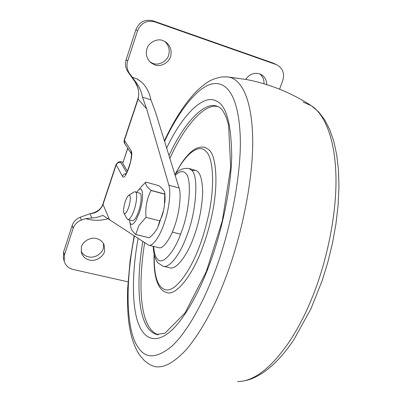<?xml version="1.0" encoding="UTF-8"?>
<svg xmlns="http://www.w3.org/2000/svg" width="402" height="402" viewBox="0 0 402 402"><rect width="100%" height="100%" fill="white"/><g stroke="black" fill="none" stroke-linecap="round" stroke-linejoin="round"><path stroke-width="0.6" d="M169.89 158.438C184.015 126.535 204.708 102.721 218.04 106.6M158.358 334.816C141.655 329.565 136.821 292.289 144.645 242.692M191.794 170.438L195.493 170.353C200.01 171.589 202.402 178.945 202.658 192.422C202.045 207.613 199.106 222.417 193.834 236.833C187.412 255.355 175.87 270.566 169.523 267.712L163.006 266.169L158.011 262.928C155.061 259.26 153.463 253.717 153.217 246.315M175.011 174.543C182.297 160.865 185.845 156.986 190.674 152.288C195.447 147.866 200.291 146.248 205.206 147.433L208.814 149.73C216.482 155.403 219.005 185.809 211.045 219.04C208.658 229.266 205.884 238.607 202.719 247.069C193.015 274.661 175.91 296.641 166.513 292.495C162.644 291.334 159.684 288.274 157.639 283.309C154.825 276.345 153.659 266.611 154.137 254.109M170.865 55.265C170.081 61.938 160.966 67.571 154.735 64.883L150.8 62.692C146.911 58.968 145.559 54.587 146.755 49.546C147.856 43.044 156.911 37.899 162.875 40.577L165.584 41.914C170.056 45.315 171.815 49.763 170.865 55.265M164.604 41.331C168.408 44.793 169.85 48.979 168.935 53.893C168.162 60.501 159.137 66.079 152.961 63.41L149.961 61.923M104.631 250.732C104.053 256.526 95.45 261.933 89.4 260.004C85.611 259.124 82.963 256.767 81.46 252.918L81.35 247.29C82.239 241.632 90.782 236.647 96.57 238.587C100.053 239.416 102.585 241.552 104.168 244.999L104.631 250.732M103.44 243.511L103.435 247.617C102.862 253.36 94.344 258.722 88.345 256.793C85.239 256.104 82.822 254.27 81.098 251.295M245.697 79.375C249.511 74.174 254.129 72.33 259.561 73.837L261.199 74.566C264.782 76.687 266.637 80.048 266.767 84.651M259.782 73.918C262.772 76.39 264.169 79.681 263.973 83.797M127.781 148.288L122.746 163.312L127.705 148.167M132.168 77.209L137.268 78.983L142.373 82.822C146.846 87.556 149.685 93.209 150.886 99.791L142.459 97.143C141.494 91.837 139.524 87.159 136.549 83.103L129.439 73.345L127.911 71.782L134.052 80.511C138.278 85.892 139.625 92.123 138.082 99.199L124.324 140.489L124.71 143.589L131.318 153.695M123.012 162.167C121.324 161.895 120.6 162.041 120.846 162.604C118.63 162.232 117.057 163.061 116.123 165.101L102.932 204.693C100.224 210.432 95.952 213.417 90.118 213.643L80.33 217.221C76.3 218.819 73.591 221.542 72.214 225.401L63.586 251.913L63.365 257.983L64.189 261.225L64.42 255.109L63.586 251.913M122.746 163.312L127.459 171.247M108.279 218.668C101.435 220.638 94.586 220.819 87.731 219.206L85.641 218.603L96.143 217.588L102.902 215.442L148.65 245.195C152.504 246.944 159.986 236.346 164.317 223.055C169.046 209.673 171.121 191.568 168.89 185.196L146.635 108.841L142.459 97.143M148.65 245.195L158.785 247.677C162.79 249.461 170.413 238.959 174.759 225.743C179.503 212.437 181.463 194.392 179.091 188.01L155.288 111.515L150.886 99.791M85.641 218.603L81.33 220.115L80.33 217.221M142.373 82.822L137.725 79.199L132.132 77.179M277.184 64.983L273.119 63.074L277.184 64.983C282.933 68.521 284.767 73.797 282.686 80.802L279.526 89.194M273.119 63.074L153.046 20.834C145.032 18.924 139.318 21.859 135.901 29.647L126.133 59.677C124.851 64.034 125.444 68.069 127.911 71.782M64.189 261.225C65.697 265.697 68.652 268.441 73.053 269.456L128.027 281.847M81.33 220.115C77.259 221.728 74.531 224.477 73.134 228.371L64.42 255.109M129.439 73.345C126.952 69.596 126.359 65.521 127.655 61.124L126.133 59.677M275.983 64.481L154.85 21.899C146.76 19.969 140.991 22.934 137.539 30.798L127.655 61.124M124.404 204.633L125.339 201.382C126.424 198.221 127.575 196.191 128.791 195.292L129.841 195.488C130.796 197.678 130.384 201.714 128.59 207.598C126.695 212.638 125.163 214.527 123.997 213.266C123.324 211.849 123.459 208.97 124.404 204.633M128.791 195.292L134.193 191.93L135.223 191.764L135.811 192.201C137.479 193.377 136.529 203.603 134.002 210.382C131.821 216.462 129.756 219.517 127.816 219.547L127.022 218.799L123.997 213.266M135.223 191.764L140.303 193.407C142.012 194.588 141.092 204.804 138.559 211.563C136.368 217.628 134.288 220.668 132.313 220.688L127.816 219.547M136.826 192.196L138.042 190.613C143.393 183.87 144.132 199.231 139.273 212.859L135.971 220.341C132.685 225.311 130.61 225.763 129.751 221.698L129.524 219.979M141.353 186.699L145.775 182.081C145.032 184.076 146.79 186.829 151.052 190.342L151.057 190.488C146.836 198.668 145.157 207.623 146.021 217.346L138.971 225.381L135.72 234.497C132.951 231.894 131.333 229.582 130.861 227.567L129.751 221.698M145.775 182.081L158.956 185.699C162.453 188.463 164.408 190.885 164.81 192.96L164.398 205.678L164.026 207.924C163.363 212.537 161.931 216.854 159.725 220.879L157.946 226.919C156.107 230.974 153.207 234.602 149.242 237.813L135.72 234.497M135.781 234.466L149.242 237.813M159.725 220.879L146.021 217.346M164.614 194.166L151.057 190.488M151.052 190.342L164.609 194.02M142.831 241.491C136.861 275.978 138.042 307.766 144.74 322.163C147.408 328.64 151.318 332.74 156.463 334.459L158.217 334.806M218.236 106.691L217.321 106.304C204.477 100.781 183.573 123.409 169.011 155.609M174.93 174.634C178.403 169.865 183.111 167.825 189.056 168.503L191.779 170.428C198.749 175.297 196.432 211.563 187.036 235.105C180.624 253.692 169.212 268.993 163.006 266.169M166.664 148.077C182.156 115.057 203.528 93.691 216.08 100.962C226.155 104.736 231.366 123.329 231.708 156.745C230.924 190.352 221.04 234.24 209.156 265.4C198.08 295.194 182.126 322.61 168.252 333.168C154.358 343.745 144.167 337.786 139.087 325.288C132.127 309.781 131.343 275.159 138.122 238.381M154.262 254.662C153.79 277.325 158.076 289.093 167.121 289.973C176.523 290.41 191.035 269.883 199.754 245.542C202.809 237.361 205.492 228.326 207.799 218.437C215.507 186.317 213.186 156.865 205.844 151.308C199.337 143.469 185.845 153.167 175.388 174.121M303.103 102.118L311.248 105.646C324.052 113.56 335.313 138.067 335.966 177.493C336.635 216.889 325.746 265.37 311.248 299.812C304.977 315.037 297.671 329.007 289.329 341.72C271.169 368.066 253.938 381.367 237.637 381.614M311.248 105.646L311.248 105.646C291.294 92.736 269.722 84.033 246.532 79.536L229.09 77.154C241.346 79.556 252.24 98.726 252.707 140.424C253.079 182.051 240.627 239.491 225.07 279.355C213.743 308.917 200.794 332.353 186.216 349.68C171.805 365.031 159.921 370.116 150.569 364.941L147.861 363.358L144.248 360.488L139.539 354.991M164.589 141.403C179.398 109.374 199.648 84.325 214.507 83.586C227.612 82.601 238.507 97.073 240.24 136.172C241.672 175.307 229.673 233.401 214.301 273.104C202.764 303.811 186.774 332.333 172.106 345.971C157.041 358.458 145.831 359.061 138.464 347.785C126.464 332.107 124.555 286.169 134.424 235.939M226.572 76.817L229.09 77.154M175.166 175.388C179.759 170.996 183.322 170.393 185.85 173.589C192.01 178.126 189.754 210.899 181.322 232.175C174.473 252.556 161.85 266.295 157.222 258.828C155.303 256.677 154.102 252.536 153.624 246.411M252.029 80.681L246.532 79.536L227.401 76.888L221.723 76.958C212.462 78.953 207.794 80.571 196.055 91.711C184.608 103.751 174.061 120.118 164.403 140.806M146.635 108.841L137.936 98.857L124.208 140.057L131.062 150.675L131.313 153.664M126.208 173.558C124.308 173.77 123.052 174.689 122.439 176.312L116.042 164.569M131.062 150.675C134.424 154.81 125.128 182.287 122.439 176.312M120.846 162.604L126.751 172.649M123.052 162.051C120.444 162.307 119.886 159.78 116.032 164.614L102.867 204.126L109.389 219.386M179.091 188.01L168.89 185.196M73.134 228.371L72.214 225.401M91.847 218.15L90.118 213.643C88.52 213.874 99.987 213.065 102.867 204.126M136.549 83.103L134.052 80.511C134.464 80.651 135.64 82.862 137.574 87.144C138.951 91.028 139.072 94.932 137.936 98.857M137.539 30.798L135.901 29.647M154.85 21.899L153.046 20.834M158.092 334.791L156.463 334.459L165.066 333.178L185.081 312.851L206.266 271.682L222.316 220.809L230.698 167.564L228.582 125.148L226.557 118.223C223.834 111.615 221.09 107.791 218.326 106.736M189.056 168.503L195.493 170.353M293.626 340.067C283.822 354.71 273.36 365.76 262.235 373.232C253.009 378.96 248.722 380.061 241.542 381.337M311.419 105.756L318.68 111.932L324.721 119.861L329.756 129.65L333.786 141.328L336.72 154.865L338.474 170.152L338.966 186.975L338.127 205.025L335.956 223.904L332.484 243.15L327.821 262.275L322.102 280.802L310.841 309.002L293.862 339.71M139.399 354.78C133.303 345.233 129.585 332.625 128.248 316.962C127.464 307.967 127.278 298.319 127.695 288.023L130.107 260.571L134.137 235.748M131.454 153.901L131.288 153.564C131.68 153.664 131.459 156.318 130.62 161.524C127.72 170.89 125.997 175.222 125.449 174.513L125.58 174.393M124.71 143.589C124.173 143.142 124.002 141.971 124.208 140.072M138.042 190.613L142.378 185.483M172.327 232.09L180.578 234.185M163.403 210.985L158.348 226.08M164.755 202.95C165.111 200.693 165.137 197.407 164.83 193.091"/></g></svg>

